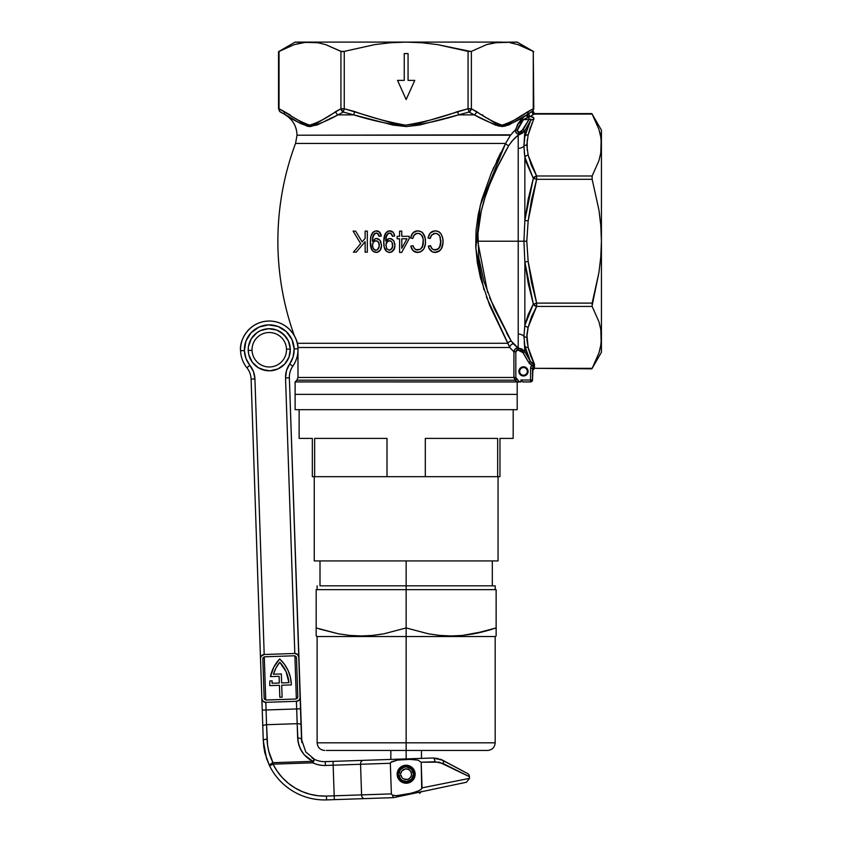 <?xml version="1.0" encoding="UTF-8"?>
<svg xmlns="http://www.w3.org/2000/svg" width="842" height="842" viewBox="0 0 842 842"><rect width="100%" height="100%" fill="white"/><g stroke="black" fill="none" stroke-linecap="round" stroke-linejoin="round"><path stroke-width="1.26" d="M290.732 115.291L284.217 111.554A3.831 3.221 116.6 0 0 285.627 114.87L300.626 123.553L308.719 126.489L317.181 124.974L338 114.87L353.787 114.87L343.294 112.07L338 114.87L353.787 114.87L393.067 125.1L406.518 126.574L419.832 124.974L458.522 114.87L474.309 114.87L469.015 112.07L458.522 114.87L474.309 114.87L495.433 125.1L502.264 126.574L508.8 124.974L527.039 114.691L522.145 118.238L517.493 124.448L515.493 131.299L515.536 129.7L510.494 135.215L297.026 135.215L510.494 135.215L505.579 143.424L295.542 143.424A279.512 279.512 0 0 0 290.616 324.612M527.313 368.838L528.081 371.396A4.599 4.599 0 0 1 523.492 375.985A4.599 4.599 0 0 1 518.893 371.396L519.661 371.396A3.831 3.831 0 0 0 523.492 375.227A3.831 3.831 0 0 0 527.324 371.396A3.831 3.831 0 0 0 523.492 367.565A3.831 3.831 0 0 0 519.661 371.396L518.893 371.396A4.599 4.599 0 0 1 523.492 366.796A4.599 4.599 0 0 1 528.081 371.396L527.324 371.396A3.831 3.831 0 0 1 523.492 375.227A3.831 3.831 0 0 1 519.661 371.396A3.831 3.831 0 0 1 523.492 367.565A3.831 3.831 0 0 1 527.324 371.396L528.081 371.396L527.734 369.638L526.039 367.575L523.492 366.796L521.735 367.154L519.24 369.638L519.672 373.943L521.735 375.637L524.387 375.9L526.734 374.648L527.997 372.29M278.523 108.755L278.523 51.678L279.039 108.755L284.217 111.554L279.039 108.755L279.039 51.383L294.342 44.594L278.523 51.678L279.039 108.755A3.831 3.189 120 0 0 280.439 112.07L285.627 114.87L279.755 111.502L279.039 108.755L303.099 123.174L307.962 124.974L311.34 125.079L316.339 123.448L340.936 108.755L340.936 51.383L325.622 44.594L317.844 42.742L295.11 42.1L278.523 51.678M502.274 42.1L309.993 42.1L302.12 42.742L294.342 44.594L306.046 42.258L317.844 42.742L325.622 44.594L341.652 51.625L344.252 51.383L344.252 108.755L392.372 123.174L405.444 125.153L418.842 123.448L468.057 108.755L468.057 51.383L437.545 44.615L421.884 42.742L406.149 42.1L390.53 42.732L374.985 44.573L344.252 51.383L374.985 44.573L390.53 42.732L406.149 42.1L421.884 42.742L437.545 44.615L471.046 51.53M310.435 42.1L295.11 42.1M601.272 341.315L600.788 345.241L601.43 337.368L600.799 329.517L598.946 321.739L592.147 306.425L598.946 321.739L600.799 329.517L601.43 352.251L601.43 145.087M471.373 51.383L468.057 51.383L468.057 108.755L457.69 111.554L458.522 114.87L457.69 111.554C440.587 117.806 423.179 122.332 405.444 125.153C388.151 121.995 371.206 117.47 354.619 111.554L353.787 114.87L354.619 111.554L344.252 108.755L343.294 112.07L344.252 108.755L340.936 108.755L344.252 108.755L344.252 51.383L340.936 51.383L340.936 108.755L343.294 112.07A3.831 3.189 -120 0 1 340.936 108.755L335.758 111.554A3.831 3.221 63.4 0 0 338 114.87L343.294 112.07L353.787 114.87C371.09 120.29 388.667 124.195 406.518 126.574C424.179 124.048 441.513 120.153 458.522 114.87L469.015 112.07L468.057 108.755L471.373 108.755L471.373 51.383L486.665 44.594L498.38 42.258L517.198 42.1L533.786 51.678L517.198 42.1L494.443 42.742L486.665 44.594L471.373 51.383L471.373 108.755L495.433 123.174L501.969 125.153L508.663 123.448L533.27 108.755L533.27 51.383L517.946 44.594L510.178 42.742L517.946 44.594L533.691 51.625M517.967 44.594L525.661 47.531L517.956 44.594M512.736 43.216L510.231 42.753M533.133 51.309L527.692 48.478M489.644 297.752L511.231 341.126L518.219 348.009L518.219 241.212L477.709 241.212L518.219 241.212L518.219 135.236L512.599 140.477L508.8 145.508L497.338 167.232L489.76 184.387L485.129 197.207L481.245 211.153L477.951 233.508L478.803 257.757L483.918 281.333L494.254 308.604L511.231 341.126A3.831 3.494 -29.5 0 0 507.905 343.294L297.194 343.294L507.905 343.294L509.768 347.493L297.984 347.493A11.483 11.483 0 0 0 297.342 343.694A11.483 11.483 0 0 1 297.984 347.493L297.984 377.469L513.915 377.469L513.915 351.819L509.768 347.493L297.984 347.493M486.381 296.868L507.905 343.294A3.831 3.494 150.5 0 1 511.231 341.126L513.431 343.82A3.831 3.526 -44.7 0 0 509.768 347.493A3.831 3.526 135.3 0 1 513.431 343.82L517.725 348.009L515.03 349.125L513.915 351.819L509.768 347.493L489.718 305.52L480.508 278.018L477.33 262.672L475.751 246.664L476.067 230.424L478.214 214.605L481.834 199.522L491.391 172.852L505.579 143.424L295.542 143.424L297.026 135.215C296.731 126.342 292.816 119.553 285.28 114.87M365.133 238.423L365.133 231.118L367.322 231.118L367.322 252.179L365.133 252.179L365.133 241.696L356.198 252.179L353.408 252.179L360.681 243.643L353.093 231.118L355.608 231.118L362.155 241.917L365.133 238.423L362.155 241.917L365.133 238.423L365.133 231.118L367.322 231.118L367.322 252.179L365.133 252.179L367.322 252.179L367.322 231.118L365.133 231.118M383.742 243.075L384.173 236.876L385.941 232.76L389.393 230.866L393.309 232.413L394.666 236.044L392.477 236.318L390.804 233.287L388.509 233.287L386.615 235.465L385.741 239.486L385.699 241.18L387.941 238.97L390.372 238.549L393.761 240.812L394.887 244.18L394.677 247.843L391.93 251.832L389.162 252.442L386.204 251.042L384.384 247.937L383.763 243.896L383.763 240.444L384.163 247.148L386.562 251.358L389.572 252.453L391.93 251.832L393.698 250.127L394.94 245.38L393.761 240.812L392.056 239.149L389.772 238.507L391.32 238.781M418.506 233.36L420.495 234.087L417.79 233.308L420.484 234.087L422.337 236.223L423.179 238.949L422.873 245.727L420.305 249.316L422.221 247.285L423.337 243.212L423.179 238.949L421.547 235.044L419.2 233.497L416.316 233.529L413.959 235.276L412.717 238.507L410.528 237.96L411.97 234.087L415.022 231.371L418.674 230.897L422.147 232.308L424.494 235.718L425.484 239.917L425.347 244.738L423.779 248.979L420.632 251.79L416.274 252.347L412.591 250.127L410.801 246.169L412.99 245.622L413.99 248.011L415.927 249.685L420.316 249.306L422.863 245.78L423.337 240.37L422.221 247.264L420.316 249.306L417.611 250L420.326 249.306M438.871 248.464L440.84 243.222L439.829 236.202L437.251 233.687L434.314 233.402L431.472 235.255L430.22 238.507L428.031 237.96L430.325 232.95L433.209 231.129L436.156 230.897L439.229 231.992L441.397 234.476L442.85 238.77L442.987 243.685L442.124 247.359L440.071 250.463L436.851 252.242L432.588 252L429.736 249.642L428.304 246.169L430.494 245.622L431.504 248.032L433.451 249.695L437.787 249.327L440.292 246.011L440.84 240.359L439.713 247.306L437.787 249.327L435.114 250L439.04 248.274M397.129 238.781L399.592 238.781L399.592 252.453L401.655 252.453L409.159 238.781L409.159 236.318L401.781 236.318L401.781 231.118L399.592 231.118L399.592 236.318L399.592 231.118L401.781 231.118L401.781 236.318L409.159 236.318L409.159 238.781L401.655 252.453L399.592 252.453L399.592 238.781L397.129 238.781L397.129 236.318L399.592 236.318L397.129 236.318L397.129 238.781L397.129 236.318M378.468 234.35L379.079 236.318L381.268 236.044L380.458 233.202L378.332 231.224L375.553 230.929L373.195 232.087L370.954 236.076L370.322 242.254L370.775 236.834L372.564 232.729L375.564 230.929L379.174 231.718L381.268 236.044L379.079 236.318L377.384 233.287L374.701 233.497L372.827 236.549L372.301 241.18L375.743 238.56L378.184 238.896L379.974 240.307L381.542 245.38L380.289 250.148L376.774 252.421L373.185 251.369L370.985 247.969L370.333 241.338L371.627 249.474L373.185 251.369L376.163 252.453L373.195 251.379L371.638 249.495L370.322 242.254L370.617 246.369M518.977 381.921L516.788 381.921L513.915 377.469L297.984 377.469L513.915 377.469L515.041 380.174L516.388 378.816L519.503 381.963L515.82 377.469L515.82 351.819L516.378 350.472L518.219 349.914L522.282 351.609L528.765 362.47L531.607 365.323L530.597 368.322L530.597 380.005L520.882 380.005L520.882 381.963L295.11 381.921L295.11 394.372L517.198 394.372L517.198 381.963L517.198 394.372L295.11 394.372L295.11 381.921L516.788 381.921L515.041 380.174L296.868 380.174L515.041 380.174L296.868 380.174L297.984 377.469M522.798 381.963L530.597 381.921L530.597 380.005L520.882 380.005L522.935 381.921M529.997 364.091L528.765 362.47L530.418 361.523L534.512 364.449L532.512 368.322L530.597 368.322L530.86 366.712M598.946 129.415L592.147 114.091L598.946 129.415L600.799 137.183L601.43 145.045L600.788 152.918L598.936 160.696L592.147 175.989L592.147 179.314L536.638 179.314L531.502 199.901L528.166 220.857L526.787 241.212L528.166 261.557L531.502 282.523L536.638 303.109L536.638 306.425L592.147 306.425L536.638 306.425L531.502 316.718L528.166 327.201L526.892 334.821L528.166 347.546L530.713 356.061L534.512 364.449L531.544 365.291M516.999 350.062L516.378 350.472M527.734 373.153L526.734 374.648M525.25 375.637L524.387 375.9M521.735 375.637L520.935 375.216M519.672 373.943L519.24 373.153M519.24 369.638L519.672 368.838M521.735 367.154L522.598 366.891M525.25 367.154L526.734 368.143M532.954 364.723L534.354 364.481L531.607 365.323L530.597 368.322L532.512 368.322L532.512 380.005L533.018 366.449L528.765 362.47L523.198 352.798L517.725 349.914L515.82 351.819L515.82 377.469L516.388 378.816L515.041 380.174M522.303 133.225L518.219 135.236L522.314 133.225L524.85 130.573L524.85 136.372L530.418 120.901L524.85 130.573L530.418 120.901L525.955 132.078M509.768 347.493L510.378 348.125M513.894 139.119L515.157 137.909M526.892 339.926L528.166 347.546A3.831 3.294 167.8 0 1 524.85 346.041L523.934 336.263A7.662 6.631 -0 0 0 518.219 334.053A7.662 6.631 180 0 1 523.934 336.263L524.85 346.041L530.418 361.523L524.85 351.84L530.418 361.523L524.85 346.041L524.85 351.84L522.051 349.041L518.219 348.009L518.219 135.236C515.578 136.983 512.431 140.414 508.8 145.508L511.925 141.224M504.484 153.286L506.673 149.276M500.632 160.601L501.2 159.485M527.713 355.44L530.355 361.386M524.903 325.117L528.176 314.624L533.323 304.067L528.176 283.175L524.85 261.915L524.85 325.328L523.934 336.263L524.85 346.041L527.113 353.84M514.209 350.367L515.041 349.125M524.24 341.673L524.85 351.84L523.198 352.798L524.85 351.84L530.765 362.071M294.384 335.832A279.512 279.512 0 0 1 295.542 143.424M500.801 152.634L496.559 161.338M493.886 167.137L492.538 170.179M322.16 119.974L321.37 120.49M320.602 120.985L319.876 121.437M318.265 122.416L316.476 123.374M315.824 123.69L314.982 124.069M314.192 124.374L313.34 124.648M312.54 124.858L311.677 125.026M310.856 125.132L309.993 125.163M307.446 124.858L306.635 124.648M305.793 124.374L305.004 124.069M304.162 123.69L303.509 123.374M301.72 122.416L300.099 121.437M299.373 120.985L298.605 120.49M297.826 119.974L297.058 119.469M297.173 119.543L295.563 118.469M404.244 53.583L408.065 53.583L408.065 80.39L414.769 80.39L406.149 99.535L397.54 80.39L404.244 80.39L404.244 53.583L408.065 53.583L404.244 53.583L404.244 80.39L397.54 80.39L406.149 99.535L414.769 80.39L406.149 99.535L397.54 80.39M525.661 47.531L533.27 51.383L533.27 108.755L528.092 111.554C519.535 117.806 510.831 122.332 501.969 125.153C493.317 121.995 484.845 117.47 476.551 111.554L471.373 108.755L468.057 108.755L469.015 112.07L471.373 108.755A3.831 3.189 120 0 1 469.015 112.07L474.309 114.87A3.831 3.221 -63.4 0 0 476.551 111.554A3.831 3.221 116.6 0 1 474.309 114.87C483.971 120.29 493.286 124.195 502.264 126.574C511.031 124.048 519.167 120.153 526.682 114.87A3.831 3.221 -116.6 0 0 528.092 111.554A3.831 3.221 63.4 0 1 526.682 114.87L532.986 110.849A3.831 3.189 -120 0 0 533.27 108.755L528.092 111.554L533.27 108.755L533.312 109.313M514.483 119.974L513.704 120.49M512.936 120.985L512.21 121.437M510.589 122.416L508.8 123.374M508.147 123.69L507.305 124.069M506.516 124.374L505.674 124.648M504.863 124.858L504 125.026M503.179 125.132L502.316 125.163M499.769 124.858L498.969 124.648M498.117 124.374L497.327 124.069M496.485 123.69L495.833 123.374M494.043 122.416L492.433 121.437M491.707 120.985L490.939 120.49M490.149 119.974L489.381 119.469M489.497 119.543L487.886 118.469M482.95 115.217L482.361 114.849M483.897 289.627L475.825 248.337L480.235 205.469L505.579 143.424A3.831 3.315 -151.2 0 0 508.8 145.508A3.831 3.315 28.8 0 1 505.579 143.424L510.494 135.215L297.026 135.215L510.799 134.825M512.083 133.31L513.504 131.741M505.263 126.195L498.506 126.111M330.822 118.112L329.506 118.775M327.338 119.901L325.854 120.68M310.045 126.574L306.709 126.111M295.11 394.372L517.198 394.372L517.198 409.686L517.198 394.372L295.11 394.372L295.11 409.686L517.198 409.686L295.11 409.686L295.11 394.372M526.261 162.453L524.85 157.086L524.85 220.499L528.176 199.238L533.323 178.357L526.261 162.464M601.43 337.368L601.43 241.212L600.799 225.582L598.957 210.037L592.147 179.314L598.957 210.037L600.799 225.582L601.43 241.212L601.43 130.163L591.863 113.586L534.902 113.586L530.449 116.396L532.912 117.164L533.923 118.522L528.166 134.867L526.787 145.045L528.166 155.223L531.502 165.695L536.638 175.989L592.147 175.989L598.936 160.696L600.788 152.918L601.43 130.163M595.062 119.68L594.378 118.301M600.314 134.625L599.788 132.383M601.272 141.098L601.188 140.214M601.167 139.982L601.041 138.867M601.43 145.003L601.409 143.35M600.967 344.115L601.188 342.294M534.354 364.607L534.428 368.322L592.147 368.322L598.936 353.019L600.788 345.241L598.936 353.019L592.147 368.322L596.01 360.692M601.43 352.251L591.915 368.743M592.147 306.425L592.147 303.109L536.638 303.109L592.147 303.109L598.925 272.598L600.799 256.936L601.43 241.212L600.799 256.936L598.925 272.598L592.01 306.109M533.228 364.144L534.512 364.449L528.166 347.546L526.787 337.368L527.197 332.274M527.639 329.738L528.166 327.201A3.831 3.294 -167.8 0 1 524.85 325.328L523.934 336.263A3.831 3.315 0 0 0 526.787 337.368A3.831 3.315 180 0 1 523.934 336.263M592.147 114.091L533.67 114.091L591.863 113.586M601.43 145.045L600.799 137.183M533.744 119.469L533.923 118.511M533.775 118.027L530.449 116.396L528.944 117.049L528.944 119.617L523.471 119.617L518.325 127.205L517.356 130.91L518.156 132.173M527.197 150.139L527.197 139.951M528.25 134.499L530.428 127.131M502.316 42.1L309.993 42.1M302.131 42.742L301.489 42.847M307.593 42.163L306.898 42.195M436.693 233.497L435.293 233.308L437.966 234.065L439.829 236.202L440.871 241.075M439.071 235.065L439.861 236.265M437.966 234.065L438.956 234.929M440.892 241.791L440.282 246.022L438.461 248.853L435.809 249.958L433.451 249.695L432.041 248.716L430.494 245.622L432.051 248.727M431.725 248.337L433.514 249.716M431.072 247.253L432.399 249.053L434.262 249.927M430.62 246.043L428.304 246.169L430.494 245.622L428.304 246.169L429.115 248.548L432.588 252L435.019 252.453M431.767 251.59L434.314 252.421M431.251 251.242L428.62 247.316M428.652 247.38L429.115 248.548M438.882 251.39L435.03 252.453L440.071 250.463L442.124 247.359L443.081 241.791L442.134 247.348L441.261 249.011L443.06 242.738M439.103 251.242L441.734 248.201M436.872 252.232L435.03 252.453L436.872 252.232M443.071 242.264L442.713 238.033L441.397 234.476L438.829 231.739L435.219 230.855L437.051 231.045M439.187 231.96L441.366 234.413M438.366 231.497L440.25 232.876M442.987 239.875L443.081 241.791M434.851 230.855L430.325 232.95L428.031 237.96L430.22 238.507L428.031 237.96L430.22 238.507L431.788 234.865L434.661 233.35M429.494 234.065L428.852 235.307M430.315 232.971L431.935 231.666M430.336 232.939L430.862 232.434M432.556 231.361L433.146 231.15M435.219 230.855L432.535 231.371M431.472 235.255L435.293 233.308L431.788 234.865L430.22 238.507L430.757 236.57M439.829 236.192L440.355 237.539M440.766 243.938L440.65 244.643M433.788 252.347L434.409 252.432M442.703 237.981L442.46 237.044M428.378 236.613L428.031 237.96M430.22 238.507L430.441 237.518M433.84 233.529L434.798 233.339M420.495 234.097L422.347 236.234L423.179 238.939M422.842 237.507L422.452 236.465M422.116 235.834L421.6 235.097M420.305 249.316L416.253 249.8L414.517 248.695L412.99 245.622L413.243 246.432L412.99 245.622L410.801 246.169L412.99 245.622L410.801 246.169L413.012 250.59L417.516 252.453L421.105 251.547L423.779 248.979L425.484 243.675L425.21 238.065L422.831 232.96L421.368 231.76L417.716 230.855L419.569 231.055M416.001 249.716L414.506 248.685L416.748 249.916M416.137 249.769L417.19 249.979M415.064 251.99L414.296 251.611M413.79 251.274L413.012 250.59M412.254 249.674L411.906 249.116M411.612 248.558L411.128 247.316M424.2 248.253L425.189 245.538M423.789 248.969L424.252 248.148M420.095 252.011L417.527 252.453L421.116 251.537L423.242 249.737M422.526 232.645L421.316 231.729M422.968 233.118L424.968 237.086L425.547 242.728M417.327 230.855L412.801 232.971L410.528 237.96L412.717 238.507L410.528 237.96L412.717 238.507L414.264 234.886L417.169 233.35M414.517 231.624L413.327 232.455M413.854 232.034L414.485 231.645M416.337 230.982L415.632 231.15M413.959 235.276L415.853 233.708L417.79 233.308L415.853 233.708L413.401 236.223M412.938 237.507L413.243 236.591M423.179 238.96L423.337 240.37M423.263 243.917L423.147 244.622M422.421 246.906L422.042 247.59M413.569 247.243L413.106 246.032M410.801 246.169L411.138 247.369M411.885 249.085L412.591 250.127M415.064 252L416.274 252.347M416.895 252.432L417.527 252.453M419.39 252.232L420.274 251.937M425.484 239.896L425.199 238.012M424.4 235.486L422.789 232.918M411.97 234.087L411.338 235.339M410.864 236.623L410.685 237.286M412.717 238.507L412.938 237.528M415.117 234.129L416.801 233.413M401.655 252.453L399.592 252.453M409.138 238.823L405.444 245.559M409.159 236.318L409.159 238.781M399.592 231.118L401.781 231.118M401.781 248.295L401.781 238.781L401.781 248.295L407.002 238.781L401.781 248.295L407.002 238.781L401.781 248.295L401.781 238.781L407.002 238.781L401.781 238.781M384.099 237.223L386.552 232.118L389.846 230.855L388.088 231.171L385.425 233.508L383.742 241.349M387.657 231.361L385.499 233.392M388.941 230.929L388.078 231.171M388.762 252.379L386.562 251.348L389.13 252.432M386.562 251.358L385.731 250.527M385.447 250.158L384.657 248.706M384.668 248.716L384.163 247.148M394.919 244.769L394.814 247.138M394.677 247.853L394.488 248.506M391.141 252.2L394.288 249.032M391.93 251.832L391.383 252.105M389.572 252.453L390.162 252.421M387.204 239.423L389.772 238.507L387.383 239.286L385.699 241.18L389.13 238.56M385.868 240.907L386.404 236.013L387.552 233.96L389.646 233.034L388.488 233.287M388.004 233.571L386.867 234.929M388.509 233.276L386.152 236.844M386.057 237.191L385.857 238.307M385.741 239.486L385.699 240.665M389.646 233.034L391.698 234.065L392.477 236.318L391.698 234.076L389.362 233.055M391.698 234.076L392.477 236.318L394.666 236.044L392.477 236.318L394.666 236.044L394.109 233.729M391.477 231.118L392.909 231.992M386.72 248.695L389.236 250.274L386.646 248.569L385.952 244.622L387.741 241.138L390.299 240.865M392.067 242.401L392.582 246.906L392.751 245.222L391.962 248.485L389.236 250.274L390.825 249.737L392.646 246.601M391.804 248.716L389.457 250.263L391.719 248.843M392.74 245.643L391.94 242.201L392.74 244.822M389.73 240.728L390.804 241.107L388.488 240.801L386.636 242.296L385.92 245.432L386.446 242.654L387.752 241.138M389.667 240.717L391.425 241.591M386.804 242.054L386.446 242.654M386.552 232.118L385.931 232.771M385.425 233.518L384.994 234.318M384.657 235.15L384.373 236.002M384.015 237.749L383.763 240.444M383.899 245.527L384.005 246.338M394.035 249.579L394.509 248.422M394.887 244.18L393.751 240.791M393.382 240.317L390.067 238.518M390.941 238.665L390.362 238.549M386.404 236.013L387.762 233.75M392.214 235.15L392.372 235.728M394.666 236.044L393.309 232.403M392.593 231.729L389.846 230.855M391.751 231.234L390.814 230.94M391.698 241.886L392.572 243.643M392.467 247.327L391.962 248.485M387.12 249.221L386.289 247.822M385.952 244.612L385.931 245.843M388.151 240.928L389.278 240.696L386.636 242.307M392.582 246.906L392.709 246.064M386.278 243.033L386.068 243.822M370.943 236.139L370.712 237.191M371.269 235.118L372.048 233.476M377.363 252.305L378.521 251.832L376.163 252.453L373.859 251.832M372.353 250.558L373.195 251.379M372.069 250.19L371.28 248.758L372.069 250.19M376.163 252.453L378.511 251.842L380.289 250.148L381.542 245.38L380.342 240.791L378.637 239.139L376.363 238.507L379.795 240.107M381.479 246.622L380.879 249.053M380.616 249.6L380.289 250.148M378.521 251.832L379.826 250.737M375.122 238.718L376.658 238.518M378.868 239.286L379.563 239.854M380.984 242.012L380.71 241.401M372.301 241.18L373.48 234.907L376.248 233.034L375.048 233.308M376.248 233.034L377.984 233.708M374.69 233.508L372.459 238.318M375.122 233.276L373.743 234.455M381.268 236.044L379.079 236.318L381.268 236.044L380.847 234.097L381.121 235.055M377.858 231.045L376.963 230.876M376.437 230.855L378.332 231.224L380.847 234.097M377.974 231.087L377.405 230.94M379.889 232.381L377.879 231.055M372.89 247.832L374.332 249.769L375.837 250.274L373.248 248.579L372.511 245.432L373.311 248.685M375.048 250.137L377.405 249.748L375.637 250.263L373.732 249.232L375.437 250.232M378.416 248.706L379.353 245.222L378.553 248.495L377.416 249.737L379.289 246.243L378.532 242.18L379.342 244.811M373.511 241.907L375.879 240.696L373.248 242.275L372.511 245.432L373.238 242.285L375.09 240.801L377.711 241.317L375.879 240.696L377.374 241.096L379.174 243.633M374.774 240.917L373.985 241.412M372.553 244.612L373.059 242.633M374.29 231.35L372.564 232.739M370.617 237.728L370.501 238.623M370.364 243.906L370.491 245.548M370.775 247.18L371.28 248.758M380.889 249.043L381.1 248.453M381.521 246.001L381.521 244.769M377.532 238.654L376.953 238.549M372.68 237.118L374.416 233.708M372.827 236.549L373.017 235.981M376.542 233.055L377.395 233.287M378.29 234.055L379.079 236.318M378.816 235.15L378.963 235.728M377.711 241.317L378.532 242.18L377.7 241.317M378.542 248.506L379.047 247.401L377.732 249.485L376.048 250.263M372.669 247.064L372.522 245.843M373.248 248.579L373.732 249.232M376.258 250.232L377.742 249.474M378.911 242.864L378.521 242.17M374.353 241.128L373.469 241.959M372.89 243.022L372.669 243.812M355.608 231.118L353.093 231.118L355.608 231.118L362.155 241.917L356.913 233.266M353.093 231.118L360.681 243.643L353.093 231.118L360.681 243.643L353.408 252.179L360.681 243.643L353.408 252.179L356.198 252.179L353.408 252.179M363.323 243.812L356.198 252.179L365.133 241.696L365.133 252.179M356.198 252.179L365.133 241.696M408.065 53.583L408.065 80.39L414.769 80.39M511.231 341.126L506.431 332.706M515.493 131.299L517.293 133.867L518.819 134.383L518.83 133.762L518.819 134.383C516.335 133.794 515.241 132.236 515.536 129.7L518.619 122.995L523.471 119.617L517.388 130.142L515.536 129.7L517.388 130.142L518.872 132.468L521.377 131.562L528.944 119.617L530.397 119.111L528.944 119.617C530.786 118.711 531.281 119.132 530.418 120.901L524.85 130.573L523.934 146.15L524.85 157.086L524.85 220.499L523.934 241.212L524.85 261.915L524.85 325.328A3.831 3.294 12.2 0 0 528.166 327.201L536.638 306.425A3.831 3.189 -150 0 1 533.323 304.067L524.85 325.328M510.494 135.215L515.536 129.7M508.8 145.508C499.053 163.464 477.961 199.365 477.709 241.212L487.655 292.521M518.219 241.212L523.934 241.212L518.219 241.212M518.219 148.36A7.662 6.631 180 0 0 523.934 146.15A7.662 6.631 0 0 1 518.219 148.36M518.219 135.236L518.872 132.468L518.819 134.383L524.85 130.573L530.681 120.353M528.166 155.223A3.831 3.294 -12.2 0 0 524.85 157.086L533.323 178.357A3.831 3.189 -30 0 1 536.638 175.989L533.323 178.357L536.638 179.314L533.323 178.357L524.85 220.499L528.166 220.857L524.85 220.499L523.934 241.212L526.787 241.212L523.934 241.212L524.85 261.915L528.166 261.557L524.85 261.915L533.323 304.067L536.638 303.109L533.323 304.067L536.638 306.425L536.638 303.109L528.166 261.557L526.787 241.212L528.166 220.857L536.638 179.314L536.638 175.989L536.638 179.314L592.147 179.314L592.147 175.989L536.638 175.989L528.166 155.223L526.787 145.045L528.166 155.223A3.831 3.294 167.8 0 0 524.85 157.086L524.24 151.918M526.787 145.045A3.831 3.315 180 0 0 523.934 146.15A3.831 3.315 0 0 1 526.787 145.045L528.166 134.867A3.831 3.294 -167.8 0 0 524.85 136.372L530.786 120.069L530.513 119.122M518.83 133.762L518.872 132.468L523.198 129.615L524.85 130.573L523.198 129.615L528.944 119.617L528.944 117.049L525.524 118.48L527.671 117.554A1.916 0.568 60.7 0 1 526.724 114.87L528.534 113.775M524.85 346.041A3.831 3.294 -12.2 0 0 528.166 347.546L528.787 350.125M532.186 359.639L534.438 364.302M532.112 363.481L531.165 362.586L532.112 363.491M530.418 120.901A3.831 3.221 26.4 0 1 533.733 119.49A3.831 3.221 -153.6 0 0 530.418 120.901L524.85 136.372A3.831 3.294 12.2 0 1 528.166 134.867L532.355 122.416M532.155 116.806L532.87 117.143M533.733 119.49C534.396 117.975 533.302 116.943 530.449 116.396L523.471 119.617L525.534 118.469L523.471 119.617L528.944 119.617M526.787 337.368L528.166 327.201M524.85 136.372L523.934 146.15M533.281 109.849L532.986 110.849A1.916 1.631 -117.7 0 0 534.502 113.733L532.986 110.849L533.786 108.755L533.27 51.383M592.147 368.322L534.428 368.322L532.512 370.754M284.217 111.554A3.831 3.221 -63.4 0 0 285.627 114.87C293.269 120.29 301.531 124.195 310.403 126.574C319.297 124.048 328.496 120.153 338 114.87A3.831 3.221 -116.6 0 1 335.758 111.554C327.212 117.806 318.497 122.332 309.635 125.153C300.983 121.995 292.511 117.47 284.217 111.554L279.039 108.755L279.755 111.502L278.997 109.271M532.986 110.849L532.176 111.355L532.986 110.849A1.916 1.631 62.3 0 0 534.502 113.733L533.67 114.091A1.916 1.389 52.7 0 1 532.176 111.355A1.916 1.389 -127.3 0 0 533.67 114.091L530.449 116.396A1.916 1.326 56.3 0 1 529.113 115.038A1.916 1.326 56.3 0 1 529.155 113.375L532.176 111.355M515.315 119.427L528.092 111.554M513.915 377.469L515.82 377.469L513.915 377.469L513.915 351.819L515.82 351.819L513.915 351.819C514.146 349.514 515.42 348.241 517.725 348.009L517.725 349.914L518.219 348.009L518.219 349.914L518.219 348.009L524.85 351.84M530.418 361.523L528.765 362.47L529.313 363.302M518.283 123.364L518.83 122.774M519.156 122.469L520.198 121.606M521.387 120.785L522.65 120.038M528.944 117.049A1.916 0.853 57 0 1 527.839 114.217A1.916 0.853 -123 0 0 528.944 117.049M529.155 113.375A1.916 1.326 -123.7 0 0 529.113 115.038A1.916 1.326 -123.7 0 0 530.449 116.396M527.997 117.438A1.916 0.61 60.7 0 1 527.039 114.691A1.916 0.61 -119.3 0 0 527.997 117.438M523.471 119.617L517.493 124.448L522.145 118.238L523.471 119.617L522.145 118.238L526.724 114.87A1.916 0.568 -119.3 0 0 527.671 117.554M532.512 368.322L534.428 364.512L534.428 368.322A1.916 1.663 0 0 0 532.512 369.985A1.916 1.663 180 0 1 534.428 368.322L591.863 368.838M531.607 365.323L533.018 366.449L534.144 364.912M530.597 368.322L530.597 380.005L532.512 380.005A1.916 1.916 0 0 1 530.597 381.921L532.512 380.005L530.597 380.005L530.597 381.921L522.798 381.921L520.882 380.005L520.882 381.963L519.503 381.963M517.798 381.921L518.619 381.921M531.113 362.523L530.544 361.723M517.798 381.963L519.503 381.921M495.18 589.653L495.18 585.822L406.149 585.822L406.149 560.93L406.149 585.822L492.307 585.822L320.002 585.822L320.002 560.93L314.255 560.93L314.255 476.688L314.255 560.93L498.054 560.93L498.054 476.688L498.054 560.93L492.307 560.93L492.307 585.822L492.307 560.93L406.149 560.93L492.307 560.93M499.969 476.688L499.969 438.398L513.178 438.398L513.178 409.686L513.178 438.398L499.969 438.398L499.969 476.688L497.664 476.688L499.969 476.688M497.664 438.398L497.664 476.688L425.305 476.688L425.305 438.398L497.664 438.398L425.305 438.398L425.305 476.688L387.004 476.688L497.664 476.688L497.664 438.398M387.004 438.398L387.004 476.688L314.645 476.688L314.645 438.398L387.004 438.398L314.645 438.398L314.645 476.688L312.34 476.688L387.004 476.688L387.004 438.398M312.34 438.398L312.34 476.688L312.34 438.398L299.131 438.398L312.34 438.398M299.131 409.686L299.131 438.398L299.131 409.686M477.193 560.93L424.084 560.93M397.15 560.93L335.116 560.93M320.002 560.93L406.149 560.93L320.002 560.93L320.002 585.822L406.149 585.822L406.149 589.653L496.138 589.653L496.138 627.943L473.857 633.816L462.532 635.426L451.059 635.973L439.65 635.415L428.378 633.805L406.149 627.943L406.149 742.812L495.18 742.812L495.18 636.531L406.149 636.531L495.18 636.531L496.138 635.973L496.138 589.653L406.149 589.653L406.149 627.943L406.149 589.653L316.171 589.653L406.149 589.653L406.149 585.822L320.96 585.822M414.769 774.23A8.62 8.62 0 0 0 412.243 768.146L414.601 772.514L414.601 775.935L413.317 779.029L410.98 781.365L407.875 782.671L402.813 782.176L400.055 780.323L398.213 777.576L397.719 772.514L399.003 769.43L401.329 767.094L406.149 765.62A8.62 8.62 0 0 0 404.434 765.788L407.865 765.788A8.62 8.62 0 0 0 406.16 765.62L409.496 766.294L412.243 768.146L414.096 770.893L414.769 774.198L414.096 777.566L412.264 780.313L409.507 782.165L406.181 782.849A8.62 8.62 0 0 0 414.769 774.23M412.243 768.136A8.62 8.62 0 0 0 407.865 765.788L412.243 768.146M398.277 772.63L398.119 774.23A8.041 8.041 0 0 1 398.182 773.188M406.149 758.905L406.149 750.464L406.149 758.905M397.698 775.85L397.719 772.514L399.003 769.43L401.329 767.094L404.602 765.757M398.182 775.282A8.041 8.041 0 0 1 398.119 774.23L398.266 775.798M399.013 779.05A8.62 8.62 0 0 0 401.339 781.376L399.003 779.039L397.708 775.945M406.149 782.849L401.339 781.376M476.035 633.394L482.803 631.847M406.149 742.812L495.18 742.812L406.149 742.812L406.149 750.464L487.518 750.464L406.149 750.464L406.149 742.812L317.129 742.812L406.149 742.812L406.149 627.943L383.878 633.816L372.543 635.426L361.081 635.973L349.672 635.415L338.4 633.805L316.171 627.943L316.171 589.653L316.171 635.973L317.129 636.531L406.149 636.531L317.129 636.531L317.129 742.812L406.149 742.812M496.138 631.279L496.138 632.184M496.138 635.973L496.138 627.943L485.076 631.268M488.181 630.405L492.138 629.227M485.055 631.268L462.532 635.426L451.059 635.973L439.65 635.415L428.378 633.805L406.149 627.943L383.878 633.816L372.543 635.426L361.081 635.973L349.672 635.415L338.4 633.805L319.381 628.974M316.171 627.943L316.171 635.973M316.171 632.184L316.171 631.268M485.96 750.464L326.349 750.464M388.783 585.822L343.21 585.822M495.18 585.822L491.349 585.822M469.099 585.822L423.526 585.822M248.222 350.461A21.061 21.061 0 0 0 269.977 370.796A21.061 21.061 0 0 0 290.311 349.041L286.49 349.167A17.229 17.229 0 0 1 269.85 366.975A17.229 17.229 0 0 1 252.042 350.325L248.222 350.461L248.485 346.336L251.369 338.642L256.989 332.643L260.557 330.58L268.556 328.706L276.671 330.032L283.649 334.369L288.438 341.042L290.311 349.041L288.985 357.145L284.649 364.133L277.976 368.922L269.977 370.796L265.851 370.533L258.168 367.649L252.158 362.028L248.758 354.556L248.222 350.461L252.042 350.325A17.229 17.229 0 0 1 268.693 332.527A17.229 17.229 0 0 1 286.49 349.167A17.229 17.229 0 0 1 269.85 366.975A17.229 17.229 0 0 1 252.042 350.325A17.229 17.229 0 0 1 268.693 332.527A17.229 17.229 0 0 1 286.49 349.167L290.311 349.041A21.061 21.061 0 0 0 268.556 328.706A21.061 21.061 0 0 0 248.222 350.461M467.426 773.44A3.831 3.831 0 0 1 469.447 776.682L439.208 762.157L421.189 762.231L422.053 787.87L469.51 778.366L469.447 776.682A3.831 3.831 0 0 0 467.426 773.44L440.587 759.284M315.855 764.041L312.866 762.82L273.029 764.157L272.987 762.684L270.977 763.82L273.029 764.157L277.197 771.24L282.323 777.65L288.301 783.26M254.505 375.3L254.926 378.963A22.976 22.976 0 0 0 249.874 365.344L246.885 367.743A28.723 28.723 0 0 1 268.303 321.044A28.723 28.723 0 0 1 292.805 366.196A28.723 28.723 0 0 0 297.973 348.788L294.142 348.914A24.892 24.892 0 0 1 289.669 364.007L292.805 366.196L289.669 364.007L293.132 356.819L294.142 348.914L297.973 348.788C298.836 340.347 289.553 320.728 268.303 321.044C247.074 322.16 239.128 342.357 240.57 350.714L244.39 350.588A24.892 24.892 0 0 1 268.43 324.875A24.892 24.892 0 0 1 294.142 348.914L291.932 339.452L286.259 331.569L278.018 326.443L268.43 324.875L258.978 327.085L251.084 332.748L245.969 340.999L244.39 350.588L245.938 358.408L253.505 371.743L254.926 378.963L264.199 654.497L254.926 378.963L251.095 379.1L263.272 740.728L263.841 747.233L263.272 740.728L266.525 758.474L269.598 765.852L265.093 753.632L269.598 765.852A3.831 1.358 -26.3 0 1 270.44 764.241A3.831 1.358 -26.3 0 1 272.987 762.684L268.756 751.222L267.577 745.223L266.567 724.709L297.184 723.678L298.036 741.728L300.226 748.654L304.194 754.748L312.814 761.347L272.987 762.684C269.324 755.253 267.356 747.401 267.051 739.129A3.831 1.473 178.1 0 0 263.272 740.728A3.831 1.473 -1.9 0 1 267.051 739.129L266.072 709.985L296.689 708.953L296.426 701.302L297.184 723.678L266.567 724.709A3.831 1.473 178.1 0 0 262.788 726.309L263.272 740.728M451.102 764.725L440.44 759.221L442.692 760.242L433.041 758L325.275 761.631A22.976 22.976 0 0 1 314.529 759.368L311.898 757.874M431.999 789.522L446.028 786.554M397.161 774.535A8.999 8.999 0 0 1 405.855 765.241A8.999 8.999 0 0 1 415.148 773.935A8.999 8.999 0 0 1 406.454 783.228A8.999 8.999 0 0 1 397.161 774.535L397.277 772.777L398.055 778.155M318.234 795.764L310.151 794.28L318.234 795.764L326.433 796.069L326.559 799.9L393.53 797.648L466.468 782.239L469.51 778.366M254.926 378.963L251.095 379.1A19.145 19.145 0 0 0 246.885 367.743L249.874 365.344A24.892 24.892 0 0 1 244.39 350.588L240.57 350.714A28.723 28.723 0 0 0 246.885 367.743A19.145 19.145 0 0 1 251.095 379.1L262.241 710.122L266.072 709.985L262.241 710.122L262.788 726.309A3.831 1.473 -1.9 0 1 266.567 724.709L265.809 702.333L266.072 709.985L296.689 708.953L297.668 738.097C298.436 748.633 303.488 756.379 312.814 761.347L272.987 762.684L273.029 764.157L269.598 765.852L273.029 764.157A57.435 57.435 0 0 0 326.433 796.069L326.559 799.9A61.266 61.266 0 0 1 269.598 765.852A61.266 61.266 0 0 0 326.559 799.9L334.316 799.637L334.19 795.816L334.316 799.637L364.46 798.626A3.831 2.736 -91.9 0 1 361.586 794.89L334.19 795.816L333.158 765.199L360.555 764.273L361.586 794.89L326.433 796.069L334.19 795.816L333.158 765.199L390.341 763.273L360.555 764.273L361.586 794.89L391.372 793.89L390.341 763.273L391.372 793.89L392.393 795.164L396.298 795.711L411.885 793.143L419.348 790.533L421.716 788.786L421.189 762.231L417.895 760.126L409.749 759.379L397.466 760.094L390.751 762.357L390.341 763.273L391.572 761.747L397.466 760.094L409.749 759.379L417.895 760.126L421.189 762.231L434.935 761.768A3.831 1.768 -91.9 0 0 433.041 758L438.04 758.495M301.857 742.549L289.364 377.805A19.145 19.145 0 0 1 292.805 366.196A19.145 19.145 0 0 0 289.364 377.805L285.543 377.932L286.48 370.638L289.669 364.007A22.976 22.976 0 0 0 285.543 377.932L289.364 377.805L300.51 708.827L296.689 708.953L300.51 708.827L301.057 725.015A3.831 1.473 178.1 0 0 297.184 723.678A3.831 1.473 -1.9 0 1 301.057 725.015L301.541 739.465M265.093 753.632L263.841 747.233M288.311 783.271L295.037 787.975L302.373 791.669L310.151 794.28M322.17 765.367L318.971 764.894M467.015 773.219L442.692 760.242A3.831 2.052 118.1 0 1 443.155 763.547A3.831 2.052 -61.9 0 0 442.692 760.242L442.65 760.221M296.342 698.881L294.9 655.897L296.342 698.881M260.504 658.455A3.831 3.831 0 0 1 264.199 654.497L294.816 653.466L285.543 377.932L294.816 653.466L297.563 654.497L298.773 657.17L300.078 698.102L299.099 700.091L296.426 701.302L265.809 702.333L263.072 701.302L261.851 698.639L260.504 658.455L261.851 698.639L260.504 658.455L261.073 656.307L264.199 654.497L294.816 653.466A3.831 3.831 0 0 1 298.773 657.17M264.283 656.928L265.735 699.902L264.283 656.928M248.485 346.336L251.369 338.642M260.557 330.58L264.462 329.243M272.682 328.969L276.671 330.032M280.375 331.853L286.375 337.463M290.048 353.156L288.985 357.145M287.164 360.85L284.649 364.133M277.976 368.922L269.977 370.796L261.873 369.47M269.682 765.146L270.44 764.241L312.866 762.82L312.814 761.347A3.831 0.726 -64.3 0 1 314.529 759.368L312.866 762.82A26.807 26.807 0 0 0 325.401 765.462L333.158 765.199L325.401 765.462L325.275 761.631A22.976 22.976 0 0 1 314.529 759.368L305.772 751.969L301.541 739.444A3.831 1.473 178.1 0 0 297.668 738.097L298.889 745.265L301.994 751.832M365.649 760.273L367.312 760.221L365.649 760.273M366.07 760.263L367.312 760.221M404.107 765.473L402.434 766.041L405.855 765.241L410.896 766.588L414.348 770.514L415.148 773.935M415.032 775.692L413.948 778.724M446.207 762.115L450.533 764.431M444.302 786.923L439.377 787.965M397.277 772.777L398.508 769.493L402.434 766.041M413.801 778.976L409.875 782.428L406.454 783.228L401.413 781.881L397.961 777.955M297.668 738.097A3.831 1.473 -1.9 0 1 301.541 739.444L301.668 741.213M469.447 776.682L443.155 763.547L434.935 761.768A3.831 1.768 88.1 0 0 433.041 758L363.165 760.358A3.831 2.736 88.1 0 0 360.555 764.273A3.831 2.736 -91.9 0 1 363.165 760.358L333.032 761.368L333.158 765.199L333.032 761.368L325.275 761.631L325.401 765.462M264.935 752.98L264.514 751.117M378.479 798.153L370.143 798.437M314.255 759.431L312.866 762.82L312.814 761.347L314.255 759.431M364.46 798.626L393.519 797.648L392.393 795.164L391.372 793.89L361.586 794.89A3.831 2.736 88.1 0 0 364.46 798.626M422.053 787.87L469.51 778.366L422.053 787.87L421.011 789.48L417.537 791.354L408.033 794.059L396.298 795.711L392.393 795.164L393.53 797.648L466.468 782.239L393.53 797.648M433.041 758L441.566 759.694M284.428 664.264L288.038 670.4L290.364 677.126A35.806 35.806 0 0 0 290.364 677.115L291.311 684.188A35.806 35.806 0 0 0 291.311 684.178A35.806 35.806 0 0 1 291.321 684.904L281.712 685.23L282.112 697.187L279.818 697.271L279.418 685.304L269.798 685.63A35.806 35.806 0 0 1 269.85 680.936L272.166 680.862A33.501 33.501 0 0 0 272.05 683.251A33.501 33.501 0 0 1 272.166 680.862L269.85 680.936A35.806 35.806 0 0 0 269.798 685.63L279.418 685.304L279.818 697.271L282.112 697.187L281.712 685.23L291.321 684.904A35.806 35.806 0 0 0 279.681 658.96L284.428 664.264A35.806 35.806 0 0 0 284.428 664.254M300.12 697.344A3.831 3.831 0 0 1 296.426 701.302L265.809 702.333A3.831 3.831 0 0 1 261.851 698.639M296.5 658.012L295.774 656.413L294.132 655.792L265.041 656.771L263.441 657.497L262.83 659.139L264.125 697.797L264.851 699.397L266.504 700.018L295.584 699.028L297.184 698.302L297.805 696.66L296.5 658.012A2.294 2.294 0 0 0 294.132 655.792A2.294 2.294 0 0 1 296.5 658.012L297.805 696.66A2.294 2.294 0 0 1 295.584 699.028A2.294 2.294 0 0 0 297.805 696.66M295.584 699.028L266.504 700.018A2.294 2.294 0 0 1 264.125 697.797A2.294 2.294 0 0 0 266.504 700.018M264.125 697.797L262.83 659.139A2.294 2.294 0 0 1 265.041 656.771A2.294 2.294 0 0 0 262.83 659.139M265.041 656.771L294.132 655.792M270.461 676.61A35.806 35.806 0 0 1 279.681 658.96L273.818 667.127L270.461 676.61L279.112 676.315L279.333 683.009L279.112 676.315L270.461 676.61M272.05 683.251A33.501 33.501 0 0 1 272.166 680.862A33.501 33.501 0 0 0 272.05 683.251L279.333 683.009L272.05 683.251L279.333 683.009L279.112 676.315M281.628 682.936L288.922 682.683L281.628 682.936L281.333 673.937L281.628 682.936L288.922 682.683L286.112 671.706L279.786 662.286L275.997 667.917L273.418 674.21L281.333 673.937L273.418 674.21A33.501 33.501 0 0 1 279.786 662.286A33.501 33.501 0 0 0 273.418 674.21M288.922 682.683A33.501 33.501 0 0 0 279.797 662.286A33.501 33.501 0 0 1 288.922 682.683M397.803 773.135L398.897 773.282A7.315 7.315 0 0 1 406.633 766.936A7.315 7.315 0 0 1 413.475 774.23L414.58 774.23A8.42 8.42 0 0 0 406.707 765.831A8.42 8.42 0 0 0 397.803 773.135A8.42 8.42 0 0 1 406.707 765.831A8.42 8.42 0 0 1 414.58 774.23A8.42 8.42 0 0 1 406.707 782.639A8.42 8.42 0 0 1 397.803 775.335A8.42 8.42 0 0 0 406.707 782.639A8.42 8.42 0 0 0 414.58 774.23L413.475 774.23L411.496 769.23L406.633 766.936L403.918 767.262L400.539 769.546L398.897 773.282L400.845 773.535A5.357 5.357 0 0 1 406.507 768.883A5.357 5.357 0 0 1 411.517 774.23A5.357 5.357 0 0 1 406.507 779.587A5.357 5.357 0 0 1 400.845 774.935L397.803 775.335L398.897 775.187L400.539 778.924L402.655 780.66L406.633 781.534L411.496 779.239L413.475 774.23A7.315 7.315 0 0 1 406.633 781.534A7.315 7.315 0 0 1 398.897 775.187L400.845 774.935L402.034 777.671L403.592 778.945L407.496 779.418L409.317 778.566L411.138 776.208L411.517 774.23L410.685 771.367L408.444 769.388L405.497 768.914L402.034 770.798L400.845 773.535L397.803 773.135M295.11 381.921L296.868 380.174M390.835 750.464L390.835 759.421M421.474 750.464L421.474 758.389M421.474 791.469L419.558 793.374M495.18 742.812C494.728 747.454 492.17 750.012 487.518 750.464M317.129 742.812C317.581 747.454 320.139 750.012 324.791 750.464M317.129 589.653L317.129 585.822M269.598 765.852L266.525 758.453"/></g></svg>
